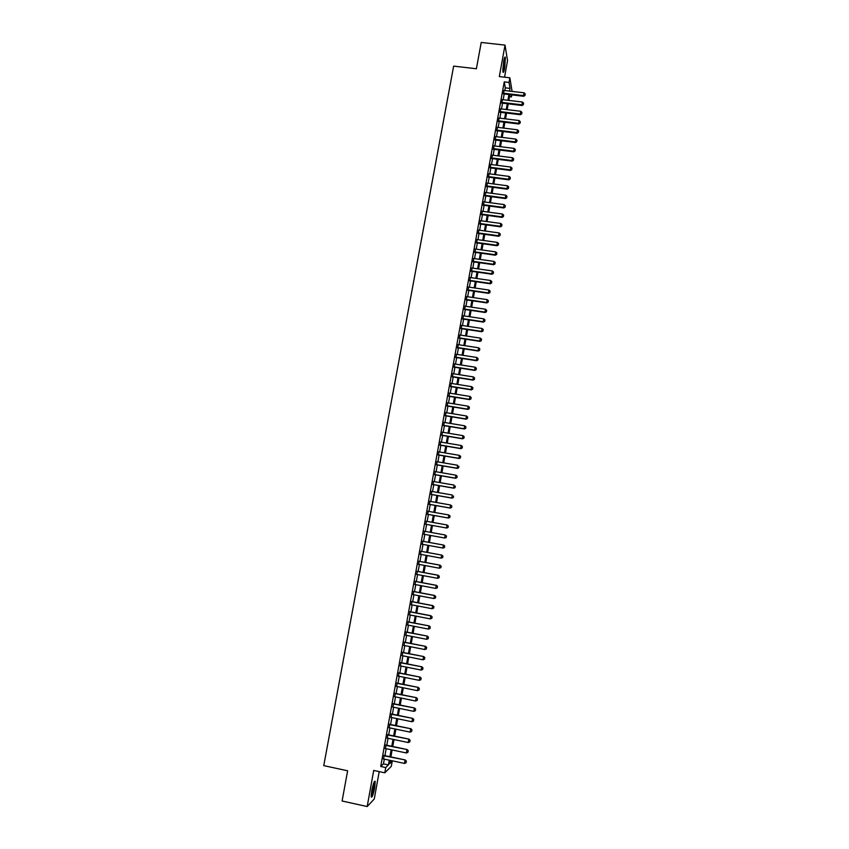 <?xml version="1.0" encoding="UTF-8"?>
<svg xmlns="http://www.w3.org/2000/svg" width="849" height="849" viewBox="0 0 849 849"><rect width="100%" height="100%" fill="white"/><g stroke="black" fill="none" stroke-linecap="round" stroke-linejoin="round"><path stroke-width="1.27" d="M374.696 787.692L375.216 781.409C374.398 780.443 373.242 783.542 371.745 790.695L371.215 796.988C372.042 797.922 373.199 794.823 374.696 787.692M504.72 67.909L505.388 57.382C504.964 56.331 504.38 57.711 503.637 61.521L502.958 72.059C503.393 73.099 503.988 71.719 504.72 67.909M390.179 760.789L392.227 761.224L391.315 766.318L384.799 772.813L385.743 767.549L388.418 764.938L389.277 760.173M504.561 77.195L507.543 60.619L505.028 45.114L481.224 42.45L476.395 68.758L453.653 66.116L323.756 765.628L347.634 770.796L342.094 801.01L367.182 806.55L374.271 798.962L379.206 771.614M511.82 94.876L511.459 96.892L511.109 94.791M509.506 96.669L511.459 96.892M384.173 755.472L383.546 758.953M386.051 745.082L385.425 748.531M387.919 734.703L387.303 738.131M389.787 724.346L389.171 727.752M391.654 714.009L391.039 717.394M393.512 703.694L392.907 707.058M395.369 693.4L394.764 696.742M397.226 683.116L396.621 686.438M399.072 672.864L398.478 676.165M400.919 662.623L400.325 665.903M402.766 652.403L402.171 655.661M404.602 642.205L404.018 645.442M406.438 632.027L405.854 635.232M408.263 621.871L407.69 625.055M410.099 611.726L409.526 614.888M411.924 601.601L411.351 604.743M413.739 591.498L413.176 594.618M415.564 581.416L415.002 584.515M417.379 571.345L416.827 574.423M419.183 561.306L418.642 564.362M420.998 551.277L420.446 554.312M422.802 541.269L422.261 544.273M424.606 531.262L424.065 534.276M426.41 521.275L425.858 524.289M428.204 511.31L427.652 514.335M429.997 501.356L429.445 504.402M431.791 491.433L431.239 494.479M433.574 481.521L433.022 484.577M435.357 471.619L434.805 474.687M437.139 461.75L436.588 464.827M438.922 451.891L438.36 454.979M440.695 442.053L440.132 445.141M442.467 432.226L441.904 435.335M444.229 422.431L443.666 425.54M445.99 412.646L445.428 415.766M447.752 402.882L447.19 406.013M449.514 393.129L448.951 396.271M451.265 383.398L450.702 386.55M453.016 373.687L452.453 376.85M454.767 363.998L454.194 367.171M456.507 354.32L455.934 357.503M458.248 344.662L457.675 347.846M459.988 335.015L459.415 338.22M461.729 325.4L461.145 328.605M463.458 315.796L462.875 319.012M465.188 306.202L464.605 309.429M466.908 296.63L466.324 299.867M468.637 287.079L468.054 290.326M470.357 277.549L469.762 280.807M472.076 268.029L471.482 271.298M473.784 258.531L473.19 261.8M475.493 249.044L474.899 252.333M477.202 239.577L476.607 242.878M478.9 230.132L478.305 233.433M480.608 220.708L480.003 224.009M482.306 211.295L481.701 214.606M483.994 201.892L483.399 205.225M485.692 192.511L485.087 195.854M487.379 183.151L486.774 186.493M489.056 173.812L488.451 177.165M490.743 164.483L490.138 167.837M492.42 155.165L491.815 158.54M494.097 145.869L493.492 149.254M495.774 136.593L495.158 139.979M497.44 127.329L496.824 130.725M499.106 118.085L498.49 121.492M500.772 108.863L500.157 112.27M502.428 99.651L501.812 103.069M504.815 90.535L505.304 87.84L504.253 81.865L380.713 766.467L383.451 763.877L384.31 759.112M384.937 755.631L386.189 748.691M386.804 745.242L388.057 738.29M388.683 734.863L389.935 727.911M390.551 724.505L391.803 717.554M392.408 714.168L393.66 707.217M394.265 703.853L395.517 696.891M396.122 693.548L397.374 686.597M397.979 683.275L399.232 676.313M399.826 673.013L401.078 666.051M401.673 662.772L402.925 655.81M403.519 652.552L404.771 645.59M405.355 642.353L406.607 635.381M407.191 632.176L408.443 625.193M409.016 622.009L410.279 615.037M410.852 611.874L412.105 604.891M412.678 601.75L413.93 594.756M414.492 591.636L415.755 584.653M416.307 581.554L417.57 574.561M418.122 571.494L419.385 564.5M419.937 561.444L421.2 554.45M421.741 551.415L423.004 544.411M423.545 541.407L424.808 534.403M425.349 531.4L426.612 524.427M427.153 521.413L428.405 514.473M428.947 511.448L430.199 504.529M430.74 501.494L431.982 494.606M432.534 491.56L433.765 484.705M434.317 481.648L435.548 474.814M436.099 471.747L437.331 464.955M437.882 461.877L439.103 455.106M439.665 452.018L440.875 445.269M441.438 442.18L442.647 435.463M443.21 432.353L444.409 425.667M444.972 422.547L446.171 415.893M446.733 412.763L447.932 406.13M448.495 402.999L449.683 396.398M450.257 393.246L451.435 386.677M452.008 383.515L453.186 376.967M453.759 373.804L454.937 367.288M455.51 364.115L456.677 357.62M457.25 354.436L458.418 347.963M458.991 344.768L460.147 338.337M460.731 335.132L461.888 328.722M462.461 325.507L463.618 319.118M464.191 315.902L465.337 309.545M465.921 306.309L467.067 299.984M467.65 296.747L468.786 290.432M469.37 287.185L470.505 280.913M471.089 277.655L472.214 271.404M472.808 268.135L473.922 261.906M474.517 258.637L475.631 252.44M476.225 249.15L477.34 242.973M477.934 239.683L479.038 233.539M479.632 230.238L480.736 224.115M481.341 220.804L482.434 214.712M483.028 211.39L484.132 205.32M484.726 201.988L485.819 195.949M486.413 192.606L487.506 186.589M488.101 183.246L489.183 177.261M489.788 173.896L490.871 167.932M491.475 164.568L492.547 158.636M493.152 155.261L494.214 149.339M494.829 145.964L495.89 140.074M496.495 136.689L497.556 130.82M498.172 127.424L499.223 121.587M499.838 118.181L500.878 112.365M501.494 108.948L502.544 103.164M503.16 99.736L504.2 93.974M504.094 90.45L503.468 93.889M384.799 772.813L373.719 770.425L367.182 806.55M380.713 766.467L385.743 767.549M504.253 81.865L509.05 82.427L509.878 77.811L512.096 91.405M505.028 45.114L499.329 76.58L509.878 77.811M390.253 760.386L389.649 763.739L392.227 761.224M509.867 94.642L508.838 100.415M508.222 103.843L507.171 109.638M506.566 113.055L505.516 118.871M504.9 122.277L503.85 128.125M503.245 131.521L502.183 137.4M501.579 140.785L500.517 146.686M499.912 150.061L498.851 155.983M498.246 159.357L497.174 165.311M496.569 168.675L495.498 174.639M494.893 178.003L493.81 184M493.216 187.342L492.133 193.37M491.529 196.713L490.446 202.762M489.841 206.084L488.759 212.165M488.154 215.487L487.061 221.589M486.466 224.9L485.363 231.024M484.768 234.335L483.665 240.479M483.07 243.78L481.967 249.956M481.372 253.246L480.258 259.454M479.664 262.723L478.549 268.963M477.966 272.232L476.841 278.483M476.247 281.741L475.122 288.034M474.538 291.281L473.402 297.596M472.819 300.833L471.683 307.168M471.099 310.405L469.953 316.762M469.38 319.988L468.234 326.377M467.65 329.592L466.504 336.013M465.921 339.218L464.764 345.66M464.191 348.854L463.034 355.328M462.461 358.522L461.294 365.017M460.72 368.19L459.542 374.717M458.98 377.89L457.802 384.438M457.229 387.6L456.051 394.18M455.478 397.332L454.3 403.944M453.727 407.074L452.538 413.718M451.976 416.848L450.777 423.513M450.214 426.633L449.015 433.319M448.452 436.428L447.253 443.157M446.691 446.256L445.481 453.005M444.929 456.093L443.709 462.864M443.157 465.952L441.926 472.755M441.384 475.822L440.153 482.657M439.602 485.713L438.371 492.579M437.819 495.636L436.577 502.523M436.036 505.558L434.794 512.488M434.253 515.513L433.001 522.464M432.459 525.478L431.207 532.461M430.666 535.464L429.403 542.469M428.862 545.482L427.609 552.487M427.058 555.522L425.805 562.526M425.253 565.583L423.991 572.587M423.439 575.664L422.186 582.658M421.624 585.757L420.372 592.751M419.809 595.881L418.557 602.864M417.984 606.016L416.732 612.999M416.159 616.172L414.906 623.155M414.333 626.339L413.081 633.322M412.508 636.538L411.245 643.51M410.672 646.747L409.409 653.73M408.825 656.977L407.573 663.95M406.989 667.229L405.737 674.202M405.143 677.502L403.891 684.474M403.296 687.796L402.044 694.758M401.439 698.101L400.187 705.063M399.582 708.437L398.33 715.399M397.725 718.785L396.472 725.736M395.857 729.153L394.615 736.104M393.989 739.543L392.747 746.494M392.121 749.954L390.88 756.905M509.559 91.098L510.047 88.402L509.05 82.427M389.903 756.692L391.156 749.752M391.771 746.292L393.023 739.341M393.639 735.903L394.891 728.951M395.507 725.534L396.759 718.583M397.364 715.198L398.616 708.236M399.221 704.872L400.473 697.91M401.068 694.567L402.32 687.594M402.925 684.273L404.177 677.311M404.771 674.01L406.024 667.038M406.607 663.759L407.86 656.786M408.443 653.539L409.706 646.556M410.279 643.33L411.542 636.347M412.115 633.131L413.367 626.159M413.941 622.964L415.203 615.981M415.766 612.819L417.029 605.825M417.591 602.684L418.844 595.69M419.406 592.57L420.669 585.577M421.221 582.478L422.484 575.484M423.035 572.406L424.288 565.402M424.84 562.346L426.102 555.352M426.644 552.317L427.907 545.313M428.448 542.299L429.7 535.294M430.241 532.281L431.504 525.308M432.045 522.294L433.287 515.343M433.839 512.308L435.081 505.388M435.622 502.353L436.864 495.466M437.415 492.409L438.646 485.554M439.198 482.497L440.429 475.663M440.981 472.585L442.202 465.783M442.753 462.705L443.974 455.924M444.526 452.835L445.736 446.086M446.298 442.998L447.508 436.269M448.06 433.16L449.27 426.474M449.832 423.354L451.031 416.689M451.594 413.559L452.782 406.926M453.345 403.784L454.533 397.173M455.096 394.032L456.284 387.452M456.847 384.289L458.025 377.741M458.598 374.568L459.776 368.042M460.338 364.868L461.506 358.374M462.079 355.19L463.246 348.716M463.819 345.522L464.976 339.069M465.56 335.864L466.706 329.454M467.29 326.239L468.436 319.85M469.019 316.624L470.155 310.256M470.739 307.03L471.874 300.695M472.458 297.447L473.593 291.143M474.177 287.896L475.313 281.603M475.896 278.345L477.021 272.094M477.605 268.825L478.73 262.596M479.314 259.316L480.428 253.108M481.022 249.829L482.136 243.652M482.731 240.352L483.834 234.197M484.429 230.896L485.532 224.773M486.127 221.462L487.22 215.359M487.814 212.038L488.907 205.967M489.512 202.635L490.595 196.586M491.2 193.243L492.282 187.226M492.876 183.872L493.959 177.876M494.564 174.523L495.636 168.548M496.241 165.184L497.312 159.241M497.917 155.866L498.979 149.944M499.583 146.569L500.645 140.669M501.26 137.283L502.311 131.415M502.926 128.008L503.977 122.171M504.582 118.754L505.633 112.938M506.248 109.521L507.288 103.727M507.904 100.299L508.944 94.536M505.304 87.84L510.047 88.402M383.451 763.877L388.418 764.938M524.99 95.332L525.234 93.952L524.99 95.332L523.578 95.587L523.674 96.287L503.128 93.846M503.744 90.419L524.066 92.817L523.578 95.587L503.245 93.167M525.234 93.952L524.066 92.817M523.674 96.287L525 95.449M504.433 58.146L503.903 67.4L502.831 71.178M502.788 69.745L504.041 59.536M502.916 71.847L503.977 67.803L504.677 57.52M374.101 782.078C374.367 784.964 373.656 789.071 371.979 794.42L371.14 796.054M371.193 794.685L373.602 783.34M371.915 795.216C373.666 789.761 374.505 785.166 374.441 781.43M523.345 104.554L523.589 103.175L523.345 104.554L521.933 104.809L522.029 105.499L501.472 103.026M502.088 99.609L522.422 102.039L521.933 104.809L501.589 102.368M523.589 103.175L522.422 102.039M522.029 105.499L523.355 104.671M521.7 113.798L521.944 112.408L521.7 113.798L520.278 114.053L520.384 114.732L499.806 112.227M500.422 108.821L520.777 111.283L520.278 114.053L499.923 111.58M521.944 112.408L520.777 111.283M520.384 114.732L521.711 113.904M520.044 123.052L520.299 121.662L520.044 123.052L518.633 123.317L518.739 123.975L498.151 121.449M498.756 118.043L519.121 120.537L518.633 123.317L498.257 120.813M520.299 121.662L519.121 120.537M518.739 123.975L520.066 123.158M518.399 132.317L518.643 130.926L518.399 132.317L516.977 132.593L517.083 133.24L496.485 130.682M497.089 127.286L517.476 129.801L516.977 132.593L496.591 130.067M518.643 130.926L517.476 129.801M517.083 133.24L518.41 132.433M516.744 141.613L516.988 140.212L516.744 141.613L515.322 141.889L515.428 142.526L494.808 139.936M495.423 136.551L515.81 139.098L515.322 141.889L494.925 139.332M516.988 140.212L515.81 139.098M515.428 142.526L516.754 141.719M515.078 150.92L515.332 149.52L515.078 150.92L513.656 151.196L513.772 151.822L493.142 149.212M493.747 145.826L514.154 148.405L513.656 151.196L493.248 148.617M515.332 149.52L514.154 148.405M513.772 151.822L515.099 151.016M513.422 160.238L513.666 158.837L513.422 160.238L511.989 160.525L512.106 161.13L491.465 158.498M492.07 155.123L512.488 157.723L511.989 160.525L491.571 157.914M513.666 158.837L512.488 157.723M512.106 161.13L513.443 160.344M511.756 169.577L512.011 168.176L511.756 169.577L510.323 169.864L510.451 170.469L489.788 167.794M490.393 164.43L510.833 167.062L510.323 169.864L489.894 167.232M512.011 168.176L510.833 167.062M510.451 170.469L511.777 169.673M510.09 178.937L510.334 177.526L510.09 178.937L508.657 179.235L508.784 179.818L488.111 177.112M488.716 173.758L509.156 176.422L508.657 179.235L488.207 176.56M510.334 177.526L509.156 176.422M508.784 179.818L510.111 179.033M508.413 188.308L508.668 186.897L508.413 188.308L506.991 188.605L507.108 189.178L486.424 186.451M487.029 183.108L507.49 185.793L506.991 188.605L486.519 185.91M508.668 186.897L507.49 185.793M507.108 189.178L508.434 188.404M506.747 197.7L506.991 196.289L506.747 197.7L505.314 198.008L505.442 198.56L484.737 195.801M485.341 192.468L505.813 195.185L505.314 198.008L484.832 195.281M506.991 196.289L505.813 195.185M505.442 198.56L506.768 197.796M505.07 207.103L505.325 205.691L505.07 207.103L503.765 207.963L483.049 205.171M483.643 201.85L504.136 204.588L503.627 207.421L483.134 204.662M505.325 205.691L504.136 204.588M503.765 207.963L505.091 207.198M503.393 216.527L503.637 215.115L503.393 216.527L502.088 217.376L481.351 214.564M481.956 211.242L502.459 214.022L501.95 216.845L481.447 214.065M503.637 215.115L502.459 214.022M502.088 217.376L503.415 216.622M501.706 225.972L501.961 224.56L501.706 225.972L500.401 226.81L479.653 223.966M480.258 220.655L500.772 223.457L500.263 226.29L479.749 223.478M501.961 224.56L500.772 223.457M500.401 226.81L501.727 226.057M500.019 235.438L500.273 234.016L500.019 235.438L498.713 236.266L477.955 233.39M478.549 230.09L499.085 232.923L498.575 235.757L478.04 232.923M500.273 234.016L499.085 232.923M498.713 236.266L500.04 235.513M498.331 244.905L498.586 243.483L498.331 244.905L497.026 245.732L476.257 242.825M476.851 239.535L497.397 242.4L496.888 245.244L476.342 242.368M498.586 243.483L497.397 242.4M497.026 245.732L498.352 244.99M496.644 254.403L496.898 252.981L496.644 254.403L495.338 255.209L474.549 252.28M475.143 249.001L495.699 251.888L495.19 254.742L474.633 251.845M496.898 252.981L495.699 251.888M495.338 255.209L496.665 254.488M494.946 263.912L495.2 262.49L494.946 263.912L493.64 264.718L472.84 261.757M473.434 258.478L494.001 261.396L493.492 264.262L472.914 261.333M495.2 262.49L494.001 261.396M493.64 264.718L494.967 263.997M493.248 273.442L493.502 272.009L493.248 273.442L491.942 274.238L471.131 271.245M471.715 267.976L492.303 270.927L491.794 273.792L471.206 270.831M493.502 272.009L492.303 270.927M491.942 274.238L493.269 273.516M491.55 282.993L491.804 281.56L491.55 282.993L490.244 283.778L469.412 280.754M470.006 277.496L490.605 280.478L490.096 283.343L469.486 280.35M491.804 281.56L490.605 280.478M490.244 283.778L491.571 283.067M489.841 292.555L490.096 291.122L489.841 292.555L488.536 293.329L467.693 290.273M468.287 287.026L488.897 290.04L488.387 292.916L467.767 289.891M490.096 291.122L488.897 290.04M488.536 293.329L489.873 292.629M488.133 302.138L488.387 300.695L488.133 302.138L486.838 302.902L465.974 299.824M466.557 296.588L487.188 299.623L486.679 302.499L466.048 299.453M488.387 300.695L487.188 299.623M486.838 302.902L488.164 302.202M486.424 311.732L486.679 310.299L486.424 311.732L485.119 312.496L464.254 309.376M464.838 306.149L485.479 309.227L484.959 312.103L464.318 309.025M486.679 310.299L485.479 309.227M485.119 312.496L486.456 311.795M484.715 321.357L484.97 319.914L484.715 321.357L483.41 322.1L462.525 318.959M463.108 315.743L483.76 318.842L483.251 321.729L462.588 318.619M484.97 319.914L483.76 318.842M483.41 322.1L484.737 321.41M482.996 330.983L483.251 329.539L482.996 330.983L481.691 331.726L460.795 328.552M461.368 325.347L482.041 328.478L481.532 331.365L460.848 328.223M483.251 329.539L482.041 328.478M481.691 331.726L483.017 331.046M481.277 340.64L481.532 339.186L481.277 340.64L479.972 341.372L459.065 338.167M459.638 334.962L480.322 338.125L479.802 341.022L459.118 337.86M481.532 339.186L480.322 338.125M479.972 341.372L481.298 340.693M479.547 350.308L479.812 348.854L479.547 350.308L478.252 351.03L457.324 347.793M457.898 344.609L478.603 347.793L478.083 350.701L457.378 347.496M479.812 348.854L478.603 347.793M478.252 351.03L479.579 350.361M477.828 359.997L478.083 358.543L477.828 359.997L476.522 360.708L455.584 357.44M456.157 354.266L476.873 357.482L476.353 360.39L455.637 357.164M478.083 358.543L476.873 357.482M476.522 360.708L477.849 360.05M476.098 369.708L476.353 368.243L476.098 369.708L474.793 370.408L453.844 367.108M454.417 363.934L475.143 367.192L474.623 370.111L453.886 366.842M476.353 368.243L475.143 367.192M474.793 370.408L476.13 369.75M473.063 380.129L474.389 379.471L474.623 377.964L474.368 379.429L473.063 380.129L452.093 376.797M452.666 373.634L473.402 376.914L472.882 379.832L452.135 376.542M474.623 377.964L473.402 376.914M472.628 389.171L472.914 387.749L472.628 389.171L471.333 389.861L450.341 386.497M450.915 383.345L471.673 386.656L471.153 389.585L450.384 386.263M472.914 387.749L471.673 386.656M471.333 389.861L472.66 389.213M470.887 398.934L471.153 397.47L470.887 398.934L469.593 399.603L448.59 396.218M449.153 393.076L469.932 396.419L469.401 399.348L448.633 395.995M471.153 397.47L469.932 396.419M469.593 399.603L470.919 398.977M469.147 408.709L469.412 407.244L469.147 408.709L467.852 409.377L446.839 405.949M447.402 402.819L468.181 406.193L467.661 409.133L446.871 405.748M469.412 407.244L468.181 406.193M467.852 409.377L469.179 408.751M467.396 418.504L467.661 417.039L467.396 418.504L466.101 419.162L445.078 415.713M445.64 412.582L466.441 415.989L465.91 418.939L445.109 415.522M467.661 417.039L466.441 415.989M466.101 419.162L467.428 418.546M465.655 428.321L465.91 426.845L465.655 428.321L464.361 428.968L443.316 425.487M443.878 422.367L464.69 425.805L464.159 428.756L443.348 425.307M465.91 426.845L464.69 425.805M464.361 428.968L465.687 428.352M463.894 438.158L464.159 436.673L463.894 438.158L462.599 438.795L441.544 435.272M442.106 432.173L462.938 435.643L462.408 438.593L441.576 435.113M464.159 436.673L462.938 435.643M462.599 438.795L463.936 438.19M462.143 448.007L462.408 446.532L462.143 448.007L460.848 448.633L439.782 445.088M440.334 441.989L461.177 445.492L460.646 448.452L439.803 444.94M462.408 446.532L461.177 445.492M460.848 448.633L462.174 448.039M460.381 457.876L460.646 456.391L460.381 457.876L459.086 458.502L438.01 454.915M438.562 451.827L459.415 455.361L458.885 458.333L438.031 454.788M460.646 456.391L459.415 455.361M459.086 458.502L460.423 457.908M458.619 467.767L458.885 466.281L458.619 467.767L457.324 468.372L436.227 464.764M436.779 461.686L457.653 465.252L457.123 468.224L436.248 464.647M457.324 468.372L458.662 467.788M455.563 478.274L456.889 477.69L457.155 476.204L456.858 477.669L455.563 478.274L434.455 474.623M435.006 471.566L455.892 475.164L455.361 478.136L434.465 474.527M457.155 476.204L455.892 475.164L457.155 476.204M455.085 487.591L455.351 486.106L455.085 487.591L453.801 488.186L432.672 484.514M433.213 481.457L454.119 485.087L453.589 488.069L432.682 484.429M453.801 488.186L455.128 487.613M453.313 497.535L453.578 496.049L453.313 497.535L452.029 498.119L430.878 494.415M431.43 491.369L452.347 495.031L451.817 498.013L430.889 494.341M452.029 498.119L453.355 497.556M451.541 507.5L451.848 506.025L451.541 507.5L450.246 508.073L429.095 504.338M429.636 501.303L450.564 504.996L450.034 507.989L429.106 504.285M451.848 506.025L450.564 504.996L451.848 506.025M450.246 508.073L451.572 507.522M449.768 517.487L450.034 515.99L449.768 517.487L448.474 518.049L427.302 514.271M427.843 511.247L448.792 514.972L448.251 517.975L427.302 514.239M450.034 515.99L448.792 514.972L450.066 516.001M448.474 518.049L449.8 517.497M446.691 528.036L448.017 527.494L446.691 528.036L425.508 524.226L446.468 527.982L447.009 524.969L448.283 525.998L448.017 527.494L448.283 525.998L447.009 524.969L426.049 521.212M446.192 537.502L444.908 538.054L423.704 534.201L444.685 538.001L445.216 534.997L446.5 536.006L446.192 537.502L446.5 536.006M424.245 531.198L445.216 534.997L446.468 535.995M444.908 538.054L446.234 537.513M444.441 547.541L444.717 546.034L444.441 547.541L443.114 548.072L421.9 544.209M443.656 545.069L422.441 541.206L443.656 545.069L444.717 546.034M444.409 547.541L442.891 548.051L443.433 545.026L444.674 546.034M442.658 557.602L442.881 556.084L442.658 557.602L441.098 558.111L420.096 554.238M441.862 555.108L420.637 551.213L441.862 555.108L442.923 556.095M442.616 557.602L441.098 558.111L441.639 555.087L442.881 556.084M418.822 561.274L439.835 565.169L439.294 568.193L440.854 567.673L441.13 566.156L440.822 567.673L439.294 568.193L418.281 564.288M441.13 566.156L439.835 565.169L441.13 566.156M418.833 561.231L440.069 565.169M417.008 571.335L438.042 575.261L437.5 578.296L439.06 577.766L439.326 576.248L439.018 577.766L437.5 578.296L416.466 574.359M439.326 576.248L438.042 575.261L439.326 576.248M417.018 571.281L438.275 575.251M415.193 581.416L436.237 585.375L435.696 588.41L437.256 587.879L437.532 586.362L437.224 587.879L435.696 588.41L414.641 584.441M437.49 586.362L436.471 585.343L437.532 586.362M415.203 581.342L436.471 585.343M413.367 591.52L434.423 595.51L433.881 598.545L435.452 598.004L435.728 596.486L435.41 598.014L433.881 598.545L412.816 594.555M435.686 596.497L434.423 595.51L435.728 596.486M413.378 591.435L434.667 595.467M411.542 601.633L432.619 605.655L432.077 608.712L433.648 608.16L433.913 606.632L433.606 608.171L432.077 608.712L410.99 604.679M433.881 606.642L432.619 605.655L433.913 606.632M411.563 601.538L432.863 605.602M431.833 618.327L432.109 616.799L431.833 618.327L430.263 618.889L409.165 614.814M432.109 616.799L430.804 615.833L432.109 616.799M409.717 611.779L430.804 615.833L430.263 618.889L431.791 618.337M409.738 611.651L431.048 615.758M429.976 628.525L430.294 626.986L429.976 628.525L428.437 629.077L407.329 624.981M407.881 621.935L429.233 625.925L430.294 626.986M407.902 621.797L429.233 625.925M428.437 629.077L428.989 626.021L430.252 626.997M428.161 638.735L428.469 637.185L428.161 638.735L426.623 639.297L405.493 635.169M406.045 632.112L427.418 636.124L428.469 637.185M406.077 631.953L427.418 636.124M426.623 639.297L427.164 636.23L428.427 637.206M426.336 648.965L426.654 647.416L426.336 648.965L424.797 649.538L403.657 645.367M404.209 642.3L425.604 646.344L426.654 647.416M404.241 642.141L425.604 646.344M424.797 649.538L425.338 646.46L426.612 647.437M424.511 659.217L424.829 657.657L424.511 659.217L422.961 659.79L401.81 655.587M402.362 652.52L423.778 656.574L424.829 657.657M402.394 652.34L423.778 656.574M422.961 659.79L423.513 656.712L424.787 657.678M422.675 669.49L422.993 667.919L422.675 669.49L421.136 670.063L399.964 665.828M400.516 662.751L421.942 666.826L422.993 667.919M400.558 662.549L421.942 666.826M421.136 670.063L421.688 666.974L422.951 667.94M420.849 679.773L421.168 678.202L420.849 679.773L419.3 680.357L398.117 676.091M398.669 673.002L420.117 677.099L421.168 678.202M398.712 672.79L420.117 677.099M419.3 680.357L419.852 677.269L421.125 678.234M419.013 690.078L419.332 688.507L419.013 690.078L417.453 690.672L396.26 686.363M396.823 683.286L418.281 687.393L419.332 688.507M396.865 683.052L418.281 687.393M417.453 690.672L418.005 687.573L419.289 688.539M417.167 700.404L417.485 698.823L417.167 700.404L415.617 701.009L394.403 696.668M394.965 693.569L416.445 697.698L417.485 698.823M395.008 693.325L416.445 697.698M415.617 701.009L416.169 697.899L417.443 698.854M415.32 710.751L415.649 709.17L415.32 710.751L413.771 711.356L392.546 706.984M393.098 703.885L414.599 708.034L415.649 709.17M393.151 703.619L414.599 708.034M413.771 711.356L414.323 708.246L415.596 709.202M413.474 721.119L413.803 719.528L413.474 721.119L411.924 721.735L390.678 717.32M391.24 714.221L412.752 718.381L413.803 719.528M391.293 713.935L412.752 718.381M411.924 721.735L412.476 718.615L413.75 719.57M411.627 731.509L411.956 729.907L411.627 731.509L410.067 732.125L388.81 727.678M389.373 724.568L410.905 728.75L411.956 729.907M389.426 724.271L410.905 728.75M410.067 732.125L410.619 729.004L411.903 729.949M409.77 741.92L410.099 740.307L409.77 741.92L408.21 742.535L386.942 738.057M387.505 734.947L409.048 739.139L410.099 740.307M387.558 734.629L409.048 739.139M408.21 742.535L408.762 739.415L410.046 740.349M407.913 752.341L408.242 750.728L407.913 752.341L406.353 752.967L385.064 748.457M385.626 745.337L407.202 749.55L408.242 750.728M385.69 744.998L407.202 749.55M406.353 752.967L406.904 749.837L408.189 750.781M406.055 762.795L406.384 761.171L406.055 762.795L404.485 763.421L383.186 758.879M383.748 755.748L405.334 759.982L406.384 761.171M383.812 755.398L405.334 759.982M404.485 763.421L405.047 760.29L406.331 761.224"/></g></svg>
